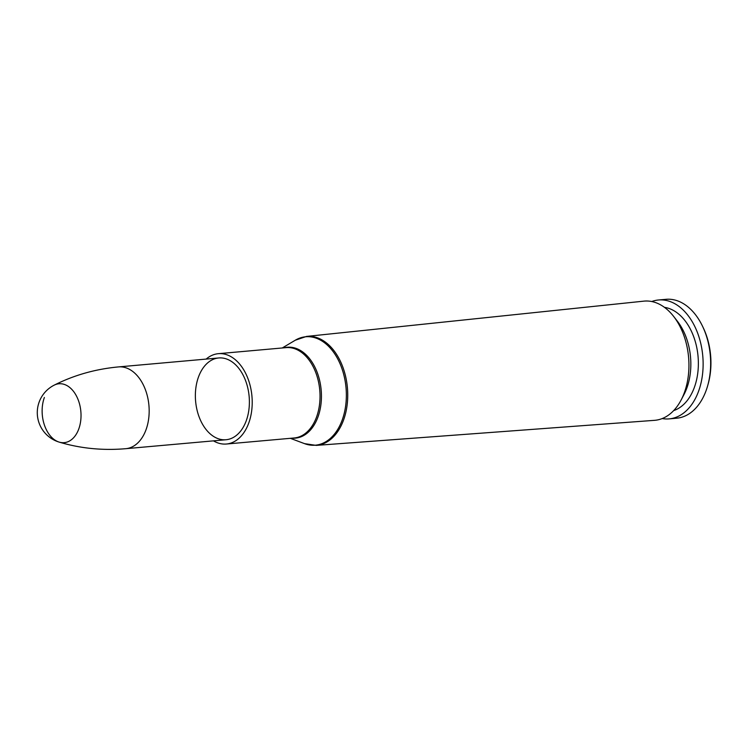<?xml version="1.0" encoding="UTF-8"?>
<svg xmlns="http://www.w3.org/2000/svg" width="748" height="748" viewBox="0 0 748 748"><rect width="100%" height="100%" fill="white"/><g stroke="black" fill="none" stroke-linecap="round" stroke-linejoin="round"><path stroke-width="1.12" d="M684.392 392.56A59.84 39.177 84.9 0 1 681.119 400.012A59.84 39.177 84.9 0 1 654.5 420.339L316.245 445.387A54.698 35.81 -95.1 0 0 343.575 419.993A54.698 35.81 -95.1 0 0 341.135 362.902A54.698 35.81 -95.1 0 0 306.521 336.422L643.86 301.145A59.84 39.177 84.9 0 1 673.658 316.441A59.84 39.177 84.9 0 1 684.392 392.56M246.27 420.703A41.047 26.872 84.9 0 1 226.027 439.74A41.047 26.872 84.9 0 1 195.611 401.246A41.047 26.872 84.9 0 1 218.725 357.965A41.047 26.872 84.9 0 1 244.512 378.03A41.047 26.872 84.9 0 1 246.27 420.703M206.158 359.087A45.348 29.686 84.9 0 1 218.341 353.682A45.348 29.686 84.9 0 1 246.831 375.851A45.348 29.686 84.9 0 1 248.766 422.994A45.348 29.686 84.9 0 1 226.41 444.022A45.348 29.686 84.9 0 1 213.461 440.862M673.658 316.441L677.445 321.303A52.444 34.333 84.9 0 1 686.851 388.025A52.444 34.333 84.9 0 1 683.981 394.551L681.119 400.012M664.448 307.344A52.444 34.333 84.9 0 1 694.378 387.352A52.444 34.333 84.9 0 1 673.668 410.596M651.751 301.528A59.69 39.074 84.9 0 1 658.549 299.985A59.69 39.074 84.9 0 1 696.042 329.167A59.69 39.074 84.9 0 1 698.595 391.204A59.69 39.074 84.9 0 1 669.161 418.88A59.69 39.074 84.9 0 1 662.204 418.562M658.549 299.985L666.075 299.312A59.69 39.074 84.9 0 1 702.428 326.025A59.69 39.074 84.9 0 1 707.739 385.482A59.69 39.074 84.9 0 1 706.121 390.531A59.69 39.074 84.9 0 1 676.688 418.207L669.161 418.88M702.428 326.025L703.12 327.465A56.689 37.11 84.9 0 1 708.169 383.939L707.739 385.482M44.375 397.478A29.555 19.345 -95.1 0 0 59.251 442.133A29.555 19.345 -95.1 0 0 59.288 442.143A29.555 19.345 -95.1 0 0 80.849 411.465A29.555 19.345 -95.1 0 0 54.165 385.164A29.555 19.345 -95.1 0 0 54.155 385.164M282.248 347.979L295.292 340.218A54.426 35.623 84.9 0 1 336.441 356.609A54.426 35.623 84.9 0 1 342.229 419.946A54.426 35.623 84.9 0 1 304.529 443.639L316.245 445.387M292.188 438.15A45.628 29.873 -95.1 0 0 317.975 416.973A45.628 29.873 -95.1 0 0 315.039 367.427A45.628 29.873 -95.1 0 0 284.128 347.811M218.341 353.682L286.157 347.624A45.348 29.686 84.9 0 1 314.646 369.802A45.348 29.686 84.9 0 1 316.582 416.935A45.348 29.686 84.9 0 1 294.226 437.973L226.41 444.022M118.502 366.913C95.454 369.063 74.005 375.141 54.165 385.164A30.79 30.79 0 0 0 59.251 442.133C80.55 448.473 102.738 450.661 125.804 448.688A41.047 26.872 -95.1 0 0 148.927 405.407A41.047 26.872 -95.1 0 0 118.502 366.913L218.725 357.965M295.292 340.218L306.521 336.422M290.317 438.319L304.529 443.639M125.804 448.688L226.027 439.74"/></g></svg>
